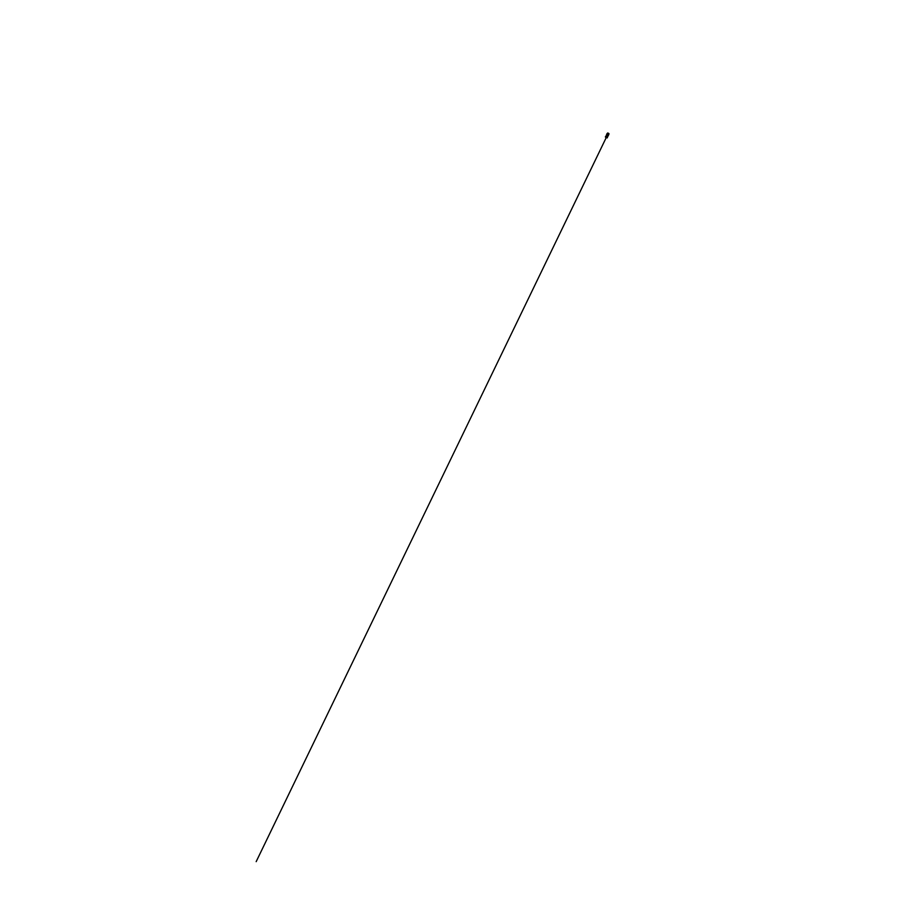 <?xml version="1.0" encoding="UTF-8"?>
<svg xmlns="http://www.w3.org/2000/svg" width="907" height="907" viewBox="0 0 907 907"><rect width="100%" height="100%" fill="white"/><g stroke="black" fill="none" stroke-linecap="round" stroke-linejoin="round"><path stroke-width="1.36" d="M607.373 137.773L605.445 137.07L607.293 137.853L606.794 137.116M605.377 136.81L606.261 136.855M607.032 137.875L605.513 137.15M607.157 137.059L606.091 136.674L606.976 137.116M607.667 133.023L608.971 133.601L608.835 134.531L607.554 136.934L606.069 136.526M607.089 137.127L605.933 136.243L607.089 133.488L608.948 133.578L607.701 132.966M608.348 133.216L256.171 861.65L608.348 133.216"/></g></svg>

